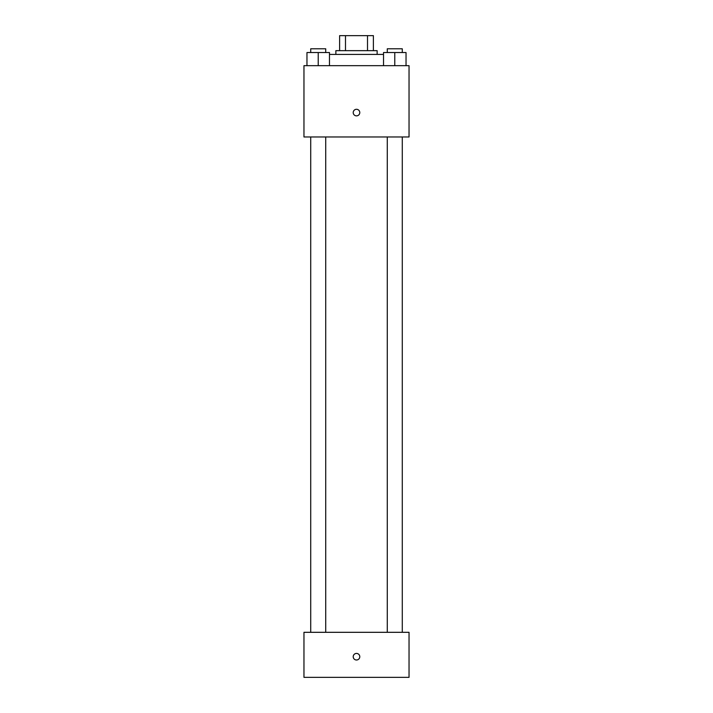 <?xml version="1.0" encoding="UTF-8"?>
<svg xmlns="http://www.w3.org/2000/svg" width="713" height="713" viewBox="0 0 713 713"><rect width="100%" height="100%" fill="white"/><g stroke="black" fill="none" stroke-linecap="round" stroke-linejoin="round"><path stroke-width="1.07" d="M345.493 50.659L345.493 35.65L339.611 35.65L339.611 50.659L339.611 35.65M345.493 35.65L373.389 35.65L373.389 50.659M367.507 50.659L367.507 35.65M335.859 54.411L335.859 50.659L377.141 50.659L377.141 54.411M383.523 54.411L329.477 54.411M303.961 65.667L409.039 65.667L409.039 136.967L303.961 136.967L303.961 65.667M356.5 115.862A3.28 3.28 0 0 1 353.657 110.934A3.28 3.28 0 0 1 359.343 110.934A3.28 3.28 0 0 1 356.5 115.862M303.961 632.315L409.039 632.315L409.039 677.35L303.961 677.35L303.961 632.315M356.5 659.997A3.28 3.28 0 0 1 353.657 655.069A3.28 3.28 0 0 1 359.343 655.069A3.28 3.28 0 0 1 356.5 659.997M383.523 65.667L383.523 52.539L406.036 52.539L406.036 65.667L406.036 52.539M394.779 65.667L394.779 52.539M402.284 52.539L402.284 48.787L387.275 48.787L387.275 52.539M306.964 65.667L306.964 52.539L329.477 52.539L329.477 65.667L329.477 52.539M318.221 65.667L318.221 52.539M325.725 52.539L325.725 48.787L310.716 48.787L310.716 52.539M387.275 136.967L387.275 632.315M402.284 136.967L402.284 632.315M325.725 632.315L325.725 136.967M310.716 632.315L310.716 136.967"/></g></svg>
